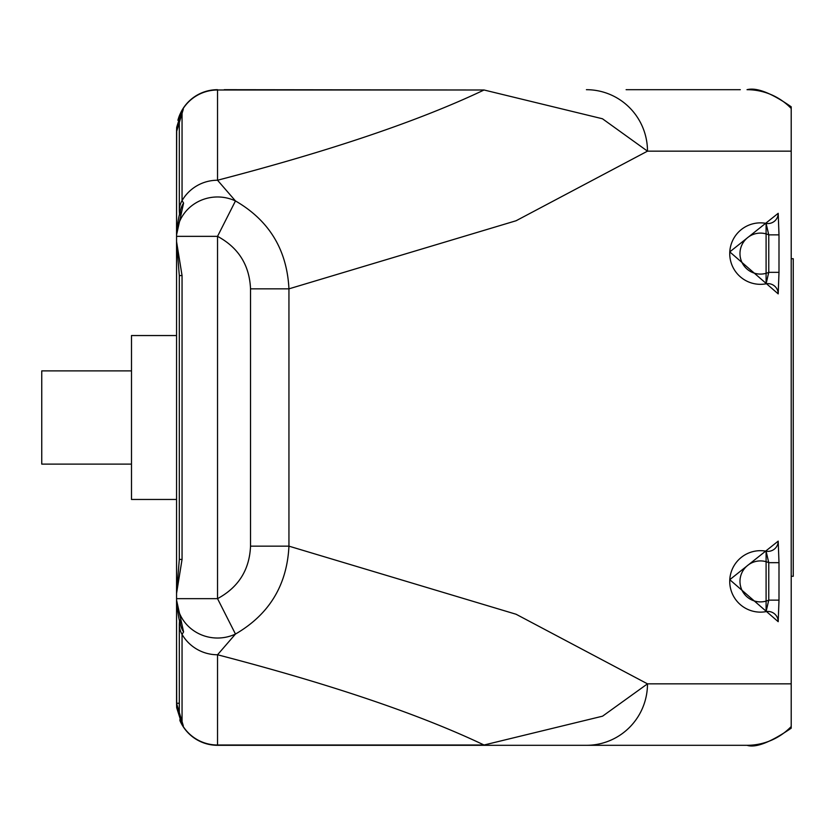 <?xml version="1.0" encoding="UTF-8"?>
<svg xmlns="http://www.w3.org/2000/svg" width="835" height="835" viewBox="0 0 835 835"><rect width="100%" height="100%" fill="white"/><g stroke="black" fill="none" stroke-linecap="round" stroke-linejoin="round"><path stroke-width="1.25" d="M778.199 621.689A10.239 10.239 79.5 0 0 766.092 611.617L768.764 600.135L768.764 562.665L766.092 551.194L766.092 611.617A30.728 30.728 0 0 1 729.738 581.4A30.728 30.728 0 0 1 766.092 551.194A10.239 10.239 -79.5 0 0 778.199 541.122L778.992 562.665L768.764 562.665A20.489 20.489 0 0 0 739.977 581.4A20.489 20.489 0 0 0 768.764 600.135L778.992 600.135L778.199 621.689L729.769 579.699L778.199 541.122M778.199 293.878A10.239 10.239 79.5 0 0 766.092 283.806L768.764 272.335L768.764 234.865L766.092 223.383L766.092 283.806A30.728 30.728 0 0 1 729.738 253.6A30.728 30.728 0 0 1 766.092 223.383A10.239 10.239 -79.5 0 0 778.199 213.311L778.992 234.865L768.764 234.865A20.489 20.489 0 0 0 739.977 253.6A20.489 20.489 0 0 0 768.764 272.335L778.992 272.335L778.199 293.878L729.769 251.888L778.199 213.311M131.492 464.114L41.75 464.114L41.75 370.886L131.492 370.886M176.561 499.455L131.492 499.455L131.492 335.545L176.561 335.545M791.204 258.714L793.25 258.714L793.25 576.286L791.204 576.286M484.049 745.311L484.049 745.008C419.368 714.238 330.524 684.168 217.538 654.765L217.538 745.008L484.049 745.008L602.567 716.179L647.49 683.844L791.204 683.844L791.204 726.534L791.204 108.466L791.204 151.156L647.49 151.156L516.082 220.753L288.941 288.847L250.531 288.847C249.467 265.123 238.466 247.619 217.538 236.347L217.538 598.653C238.507 587.308 249.508 569.814 250.531 546.153L288.941 546.153L516.082 614.247L647.49 683.844A61.466 61.08 90 0 1 586.41 745.311L217.538 745.311A40.978 40.978 0 0 1 182.051 724.822L176.707 707.756L176.561 640.779M747.022 745.311C755.696 748.087 770.423 742.388 791.204 728.203L791.204 726.534A61.466 61.414 90 0 1 747.022 745.311L586.41 745.311M176.561 599.248L176.561 593.403L182.051 559.429L179.306 559.429L176.561 593.403M176.561 194.221L176.707 127.244L182.051 110.178L183.303 109.218L176.561 131.742L182.051 112.548L182.051 200.619L183.596 203.093L176.561 234.906C177.667 222.068 178.972 214.47 180.475 212.132L180.224 214.115M176.561 704.145L176.707 707.756A20.489 19.059 175.2 0 1 176.644 705.899M626.125 89.689L740.301 89.689M224.25 89.689L484.049 89.992L217.538 89.992L217.538 180.235C330.524 150.832 419.368 120.762 484.049 89.992L602.463 118.768L647.49 151.156A61.466 61.08 90 0 0 586.41 89.689M791.204 106.901L791.204 108.466A61.466 61.414 90 0 0 747.022 89.689C756.541 87.226 771.269 92.925 791.204 106.796M182.051 559.429L182.051 275.571L176.561 241.597L176.561 236.347L176.561 598.653A40.978 39.37 0 0 0 235.47 634.057L217.538 654.765A40.978 40.769 0 0 1 182.051 634.381L182.051 723.747L183.303 725.782L182.051 724.822A20.489 20.489 0 0 1 179.911 719.509A20.489 20.489 0 0 0 182.051 724.822A40.978 40.978 0 0 1 179.901 720.532L181.446 723.768M179.619 215.148L179.306 210.827A20.489 20.384 0 0 1 182.051 200.619A40.978 40.769 180 0 1 217.538 180.235L235.47 200.943C269.141 220.45 286.969 249.748 288.941 288.847L288.941 546.153C287.031 585.147 269.214 614.445 235.47 634.057L217.538 598.653L176.561 598.653M217.538 89.689A40.978 40.978 0 0 0 182.051 110.178A40.978 40.978 0 0 1 217.538 89.689L217.538 89.992A40.978 40.769 180 0 0 182.228 110.074A20.489 20.457 -90 0 0 180.224 114.781M179.88 114.51L181.446 111.243M179.723 114.886A40.978 40.978 0 0 0 177.897 120.292M180.224 620.885L180.475 622.868C179.222 621.866 177.918 614.278 176.561 600.094L183.596 631.907L182.051 634.381A20.489 20.384 0 0 1 179.306 624.183A20.489 20.384 0 0 0 179.306 624.183L179.306 712.766L182.051 723.747L176.561 703.258L179.306 703.258M235.47 200.943A40.978 39.37 180 0 0 176.561 236.347L217.538 236.347L235.47 200.943M217.538 745.311L217.538 745.008A40.978 40.769 0 0 1 182.228 724.926A20.489 20.457 -90 0 1 180.224 720.219M176.561 600.094L176.561 703.258L183.303 725.782M183.303 109.218L178.293 119.948M179.911 115.491A20.489 20.489 0 0 1 182.051 110.178M176.561 131.742L176.561 234.906M176.644 129.101A20.489 19.059 4.8 0 1 176.707 127.244L176.561 130.803A20.489 18.756 0 0 0 176.561 131.168M180.099 214.47A20.489 20.364 -25.2 0 1 183.596 203.093M179.306 210.817L179.306 122.474L182.051 112.548M180.099 620.53A20.489 20.364 25.2 0 0 183.596 631.907M778.992 562.665L778.992 600.135M778.992 234.865L778.992 272.335M250.531 546.153L250.531 288.847M182.051 275.571L179.306 275.571L179.306 559.429M176.561 241.597L179.306 275.571M179.306 624.173L179.619 619.852"/></g></svg>
